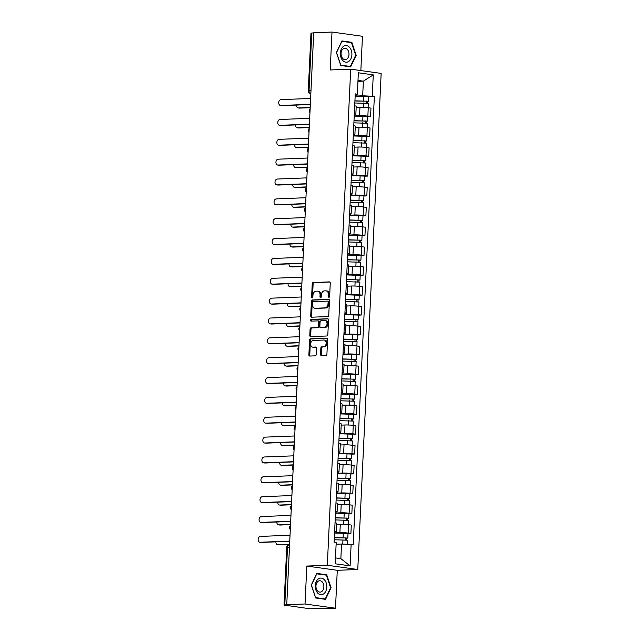 <?xml version="1.0" encoding="UTF-8"?>
<svg xmlns="http://www.w3.org/2000/svg" width="641" height="641" viewBox="0 0 641 641"><rect width="100%" height="100%" fill="white"/><g stroke="black" fill="none" stroke-linecap="round" stroke-linejoin="round"><path stroke-width="0.96" d="M328.969 297.28A0.881 0.625 -82.1 0 0 329.642 296.382L330.267 283.114A1.258 0.897 -82.1 0 0 329.426 281.896L313.193 282.537A1.258 0.897 -82.1 0 0 312.231 283.827L311.606 297.095A0.881 0.625 -82.1 0 0 312.864 297.047L312.944 295.325A4.014 2.868 -82.1 0 1 316.021 291.214L317.375 291.166A4.014 2.868 -82.1 0 1 317.736 291.182A4.014 2.868 -82.1 0 1 320.067 295.044L319.987 296.767A0.881 0.625 -82.1 0 0 321.253 296.719L321.333 294.996A4.014 2.868 -82.1 0 1 324.41 290.886L325.756 290.83A4.014 2.868 -82.1 0 1 326.125 290.854A4.014 2.868 -82.1 0 1 328.456 294.716L328.376 296.43A0.881 0.625 -82.1 0 0 328.969 297.28M320.556 354.377A1.258 0.897 -82.1 0 0 321.397 355.595L325.957 355.41A1.258 0.897 -82.1 0 0 326.918 354.128L327.607 339.385A1.258 0.897 -82.1 0 0 326.766 338.176L310.532 338.817A1.258 0.897 -82.1 0 0 309.571 340.099L308.882 354.842A1.258 0.897 -82.1 0 0 309.723 356.051L315.22 355.835A1.258 0.897 -82.1 0 0 316.181 354.553L316.486 348.247A1.258 0.897 -82.1 0 0 315.636 347.029L312.912 347.142A3.357 2.396 -82.1 0 1 312.608 347.126A3.357 2.396 -82.1 0 1 310.669 343.68A3.357 2.396 -82.1 0 1 313.225 340.451L323.913 340.034A3.357 2.396 -82.1 0 1 324.218 340.05A3.357 2.396 -82.1 0 1 326.149 343.496A3.357 2.396 -82.1 0 1 323.601 346.717L321.814 346.789A1.258 0.897 -82.1 0 0 320.853 348.071L320.556 354.377L321.445 354.505A1.258 0.897 -82.1 0 0 321.854 355.579M327.311 565.258L306.823 566.067L305.028 603.99L286.751 604.711L313.721 32.771L332.006 32.05L330.211 69.973L350.699 69.164L327.311 565.258L357.766 569.496L381.163 73.403L350.699 69.164M327.783 316.566A1.258 0.897 -82.1 0 0 328.745 315.276L329.442 300.541A1.258 0.897 -82.1 0 0 328.601 299.323L312.367 299.964A1.258 0.897 -82.1 0 0 311.406 301.246L310.709 315.989A1.258 0.897 -82.1 0 0 311.558 317.207L327.783 316.566M328.529 319.963L327.831 334.706A1.258 0.897 -82.1 0 1 326.87 335.988L310.637 336.629A1.258 0.897 -82.1 0 1 309.795 335.419L310.092 329.105A1.258 0.897 -82.1 0 1 311.053 327.823L317.64 327.559A1.258 0.897 -82.1 0 0 318.601 326.277L318.793 322.094A1.258 0.897 -82.1 0 0 317.952 320.877L311.101 321.149A0.881 0.625 -82.1 0 1 311.181 319.402L327.687 318.745A1.258 0.897 -82.1 0 1 328.529 319.963M305.028 603.99L335.491 608.229L309.859 608.766L284.011 605.072L286.727 547.422L287.505 547.294L284.788 604.952L284.011 605.072M360.843 70.574L362.461 36.289L332.006 32.05M335.491 608.229L337.278 570.306L357.766 569.496M286.751 604.711L284.788 604.952M310.997 90.581L308.265 90.79L310.981 33.132L311.758 33.012L309.042 90.661A2.556 1.779 87.7 0 0 310.701 93.45L310.701 93.45A2.556 1.827 -82.1 0 1 310.468 93.442L310.853 93.498M313.713 32.931L311.758 33.012M354.297 114.242A5.881 0.521 2.7 0 1 355.835 114.667L356.228 106.27A5.881 0.521 -177.3 0 0 354.689 105.845M354.217 115.941L359.545 115.725A5.881 0.521 2.7 0 1 367.854 116.133L368.255 107.728A5.881 0.521 -177.3 0 0 359.946 107.327L356.172 107.48M368.255 107.728L370.963 108.105L370.562 116.51L367.678 116.622M355.835 114.667A5.881 0.521 2.7 0 1 354.265 114.955M367.854 116.133L370.562 116.51M353.359 134.097A5.881 0.521 2.7 0 1 354.898 134.522L355.29 126.125A5.881 0.521 -177.3 0 0 353.76 125.7M366.74 136.477L369.633 136.357L370.025 127.96L367.317 127.583A5.881 0.521 -177.3 0 0 359.008 127.182L355.234 127.335M354.898 134.522A5.881 0.521 2.7 0 1 353.327 134.802M353.279 135.796L358.607 135.58A5.881 0.521 2.7 0 1 366.924 135.98L369.633 136.357M352.422 153.952A5.881 0.521 2.7 0 1 353.96 154.377L354.353 145.98A5.881 0.521 -177.3 0 0 352.822 145.547M365.803 156.324L368.695 156.212L369.088 147.815L366.38 147.438A5.881 0.521 -177.3 0 0 358.071 147.037L354.297 147.182M353.96 154.377A5.881 0.521 2.7 0 1 352.39 154.657M352.342 155.643L357.67 155.434A5.881 0.521 2.7 0 1 365.987 155.835L368.695 156.212M351.484 173.807A5.881 0.521 2.7 0 1 353.023 174.232L353.423 165.835A5.881 0.521 -177.3 0 0 351.885 165.402M364.865 176.179L367.758 176.067L368.15 167.67L365.442 167.293A5.881 0.521 -177.3 0 0 357.133 166.892L353.367 167.037M353.023 174.232A5.881 0.521 2.7 0 1 351.452 174.512M351.412 175.498L356.741 175.289A5.881 0.521 2.7 0 1 365.05 175.69L367.758 176.067M350.555 193.654A5.881 0.521 2.7 0 1 352.085 194.087L352.486 185.69A5.881 0.521 -177.3 0 0 350.947 185.257M363.936 196.034L366.82 195.922L367.213 187.525L364.505 187.148A5.881 0.521 -177.3 0 0 356.196 186.739L352.43 186.892M352.085 194.087A5.881 0.521 2.7 0 1 350.515 194.367M350.475 195.353L355.803 195.144A5.881 0.521 2.7 0 1 364.112 195.545L366.82 195.922M349.617 213.509A5.881 0.521 2.7 0 1 351.148 213.942L351.548 205.537A5.881 0.521 -177.3 0 0 350.01 205.112M362.998 215.889L365.883 215.777L366.283 207.372L363.575 206.995A5.881 0.521 -177.3 0 0 355.258 206.594L351.492 206.747M351.148 213.942A5.881 0.521 2.7 0 1 349.585 214.222M349.537 215.208L354.866 214.999A5.881 0.521 2.7 0 1 363.175 215.4L365.883 215.777M348.68 233.364A5.881 0.521 2.7 0 1 350.218 233.797L350.611 225.392A5.881 0.521 -177.3 0 0 349.073 224.967M362.061 235.744L364.945 235.632L365.346 227.226L362.638 226.85A5.881 0.521 -177.3 0 0 354.321 226.449L350.555 226.602M350.218 233.797A5.881 0.521 2.7 0 1 348.648 234.077M348.6 235.063L353.928 234.846A5.881 0.521 2.7 0 1 362.237 235.255L364.945 235.632M347.743 253.219A5.881 0.521 2.7 0 1 349.281 253.644L349.674 245.247A5.881 0.521 -177.3 0 0 348.143 244.822M361.123 255.599L364.008 255.479L364.409 247.081L361.7 246.705A5.881 0.521 -177.3 0 0 353.391 246.304L349.617 246.456M349.281 253.644A5.881 0.521 2.7 0 1 347.71 253.932M347.662 254.918L352.991 254.701A5.881 0.521 2.7 0 1 361.3 255.102L364.008 255.479M346.805 273.074A5.881 0.521 2.7 0 1 348.343 273.499L348.736 265.102A5.881 0.521 -177.3 0 0 347.206 264.677M360.186 275.454L363.078 275.334L363.471 266.936L360.763 266.56A5.881 0.521 -177.3 0 0 352.454 266.159L348.68 266.303M348.343 273.499A5.881 0.521 2.7 0 1 346.773 273.779M346.725 274.765L352.053 274.556A5.881 0.521 2.7 0 1 360.37 274.957L363.078 275.334M345.868 292.929A5.881 0.521 2.7 0 1 347.406 293.354L347.799 284.957A5.881 0.521 -177.3 0 0 346.268 284.524M359.248 295.301L362.141 295.189L362.534 286.791L359.825 286.415A5.881 0.521 -177.3 0 0 351.516 286.014L347.743 286.158M347.406 293.354A5.881 0.521 2.7 0 1 345.836 293.634M345.787 294.62L351.116 294.411A5.881 0.521 2.7 0 1 359.433 294.812L362.141 295.189M344.938 312.784A5.881 0.521 2.7 0 1 346.469 313.209L346.869 304.812A5.881 0.521 -177.3 0 0 345.331 304.379M358.319 315.156L361.204 315.043L361.596 306.646L358.888 306.27A5.881 0.521 -177.3 0 0 350.579 305.869L346.813 306.013M346.469 313.209A5.881 0.521 2.7 0 1 344.898 313.489M344.858 314.475L350.186 314.266A5.881 0.521 2.7 0 1 358.495 314.667L361.204 315.043M344.001 332.631A5.881 0.521 2.7 0 1 345.531 333.064L345.932 324.658A5.881 0.521 -177.3 0 0 344.393 324.234M357.382 335.011L360.266 334.898L360.659 326.501L357.95 326.125A5.881 0.521 -177.3 0 0 349.641 325.716L345.876 325.868M345.531 333.064A5.881 0.521 2.7 0 1 343.969 333.344M343.921 334.33L349.249 334.121A5.881 0.521 2.7 0 1 357.558 334.522L360.266 334.898M343.063 352.486A5.881 0.521 2.7 0 1 344.594 352.919L344.994 344.513A5.881 0.521 -177.3 0 0 343.456 344.089M356.444 354.866L359.329 354.753L359.729 346.348L357.021 345.972A5.881 0.521 -177.3 0 0 348.704 345.571L344.938 345.723M344.594 352.919A5.881 0.521 2.7 0 1 343.031 353.199M342.983 354.185L348.311 353.976A5.881 0.521 2.7 0 1 356.62 354.377L359.329 354.753M342.126 372.341A5.881 0.521 2.7 0 1 343.664 372.766L344.057 364.368A5.881 0.521 -177.3 0 0 342.518 363.944M355.507 374.721L358.391 374.608L358.792 366.203L356.084 365.827A5.881 0.521 -177.3 0 0 347.767 365.426L344.001 365.578M343.664 372.766A5.881 0.521 2.7 0 1 342.094 373.054M342.046 374.04L347.374 373.823A5.881 0.521 2.7 0 1 355.683 374.232L358.391 374.608M341.188 392.196A5.881 0.521 2.7 0 1 342.727 392.621L343.119 384.223A5.881 0.521 -177.3 0 0 341.589 383.799M354.569 394.576L357.462 394.455L357.854 386.058L355.146 385.682A5.881 0.521 -177.3 0 0 346.837 385.281L343.063 385.433M342.727 392.621A5.881 0.521 2.7 0 1 341.156 392.901M341.108 393.895L346.436 393.678A5.881 0.521 2.7 0 1 354.745 394.079L357.462 394.455M340.251 412.051A5.881 0.521 2.7 0 1 341.789 412.475L342.182 404.078A5.881 0.521 -177.3 0 0 340.651 403.646M353.632 414.423L356.524 414.31L356.917 405.913L354.209 405.537A5.881 0.521 -177.3 0 0 345.9 405.136L342.126 405.28M341.789 412.475A5.881 0.521 2.7 0 1 340.219 412.756M340.171 413.741L345.499 413.533A5.881 0.521 2.7 0 1 353.816 413.934L356.524 414.31M339.313 431.906A5.881 0.521 2.7 0 1 340.852 432.33L341.252 423.933A5.881 0.521 -177.3 0 0 339.714 423.501M352.694 434.278L355.587 434.165L355.979 425.768L353.271 425.392A5.881 0.521 -177.3 0 0 344.962 424.991L341.188 425.135M340.852 432.33A5.881 0.521 2.7 0 1 339.281 432.611M339.233 433.596L344.562 433.388A5.881 0.521 2.7 0 1 352.879 433.789L355.587 434.165M338.384 451.753A5.881 0.521 2.7 0 1 339.914 452.185L340.315 443.788A5.881 0.521 -177.3 0 0 338.777 443.356M351.765 454.132L354.649 454.02L355.042 445.623L352.334 445.247A5.881 0.521 -177.3 0 0 344.025 444.838L340.259 444.99M339.914 452.185A5.881 0.521 2.7 0 1 338.344 452.466M338.304 453.451L343.632 453.243A5.881 0.521 2.7 0 1 351.941 453.644L354.649 454.02M337.446 471.608A5.881 0.521 2.7 0 1 338.977 472.04L339.377 463.635A5.881 0.521 -177.3 0 0 337.839 463.211M350.827 473.987L353.712 473.875L354.112 465.47L351.396 465.094A5.881 0.521 -177.3 0 0 343.087 464.693L339.321 464.845M338.977 472.04A5.881 0.521 2.7 0 1 337.414 472.321M337.366 473.306L342.695 473.098A5.881 0.521 2.7 0 1 351.004 473.499L353.712 473.875M336.509 491.463A5.881 0.521 2.7 0 1 338.047 491.895L338.44 483.49A5.881 0.521 -177.3 0 0 336.902 483.066M349.89 493.842L352.774 493.73L353.175 485.325L350.467 484.949A5.881 0.521 -177.3 0 0 342.15 484.548L338.384 484.7M338.047 491.895A5.881 0.521 2.7 0 1 336.477 492.176M336.429 493.161L341.757 492.945A5.881 0.521 2.7 0 1 350.066 493.354L352.774 493.73M335.572 511.318A5.881 0.521 2.7 0 1 337.11 511.742L337.503 503.345A5.881 0.521 -177.3 0 0 335.964 502.921M348.952 513.697L351.837 513.577L352.238 505.18L349.529 504.804A5.881 0.521 -177.3 0 0 341.22 504.403L337.446 504.555M337.11 511.742A5.881 0.521 2.7 0 1 335.539 512.023M335.491 513.016L340.82 512.8A5.881 0.521 2.7 0 1 349.129 513.201L351.837 513.577M334.634 531.173A5.881 0.521 2.7 0 1 336.172 531.597L336.565 523.2A5.881 0.521 -177.3 0 0 335.035 522.776M348.015 533.552L350.907 533.432L351.3 525.035L348.592 524.659A5.881 0.521 -177.3 0 0 340.283 524.258L336.509 524.402M336.172 531.597A5.881 0.521 2.7 0 1 334.602 531.878M334.554 532.863L339.882 532.655A5.881 0.521 2.7 0 1 348.199 533.056L350.907 533.432M335.475 557.91L340.86 558.656L341.549 544.025L351.124 544.489L350.114 565.867L335.195 563.792L336.205 542.414L334.121 542.118L355.258 93.882L357.341 94.171L357.181 95.02L355.202 95.1M355.154 96.086L362.686 95.789L363.375 81.151L357.99 80.405M357.95 81.367L363.375 81.151L373.27 74.869L372.261 96.246L362.686 95.789M357.341 94.171L358.351 72.794L373.27 74.869M351.124 544.489L353.215 544.778L374.352 96.543L372.261 96.246M350.667 66.864L356.196 55.27L351.829 42.306L341.933 40.928L336.405 52.522L340.772 65.486L350.667 66.864M306.823 566.067L337.278 570.306M325.556 599.351L331.085 587.757L326.718 574.793L316.822 573.415L311.294 585.009L315.66 597.973L325.556 599.351M341.549 544.025L336.116 544.241M368.615 96.767L374.352 96.543M340.86 558.656L350.114 565.867M355.683 55.294L356.196 55.27M349.497 42.394L351.829 42.306M330.572 587.781L331.085 587.757M324.386 574.881L326.718 574.793M329.37 297.079A0.881 0.625 -82.1 0 1 329.266 296.559L329.346 294.836A4.014 2.868 -82.1 0 0 327.014 290.974L326.125 290.854M317.736 291.182L318.625 291.302A4.014 2.868 -82.1 0 1 320.957 295.172L320.877 296.887A0.881 0.625 -82.1 0 0 320.981 297.408M329.859 282.04L314.074 282.665A1.258 0.897 -82.1 0 0 313.12 283.947L312.488 297.216A0.881 0.625 -82.1 0 0 312.592 297.745M329.033 299.467L313.257 300.092A1.258 0.897 -82.1 0 0 312.295 301.374L311.598 316.117A1.258 0.897 -82.1 0 0 312.007 317.183M328.112 301.959A0.881 0.625 -82.1 0 0 327.527 301.11L313.281 301.671A0.881 0.625 -82.1 0 0 312.608 302.576L312.52 304.387A4.014 2.868 -82.1 0 0 314.851 308.249A4.014 2.868 -82.1 0 0 315.22 308.265L324.955 307.88A4.014 2.868 -82.1 0 0 328.032 303.77L328.112 301.959L329.001 302.087A0.881 0.625 -82.1 0 0 328.416 301.238L327.687 301.134M314.851 308.249L315.741 308.377A4.014 2.868 -82.1 0 0 316.101 308.393L315.22 308.265M329.001 302.087L328.921 303.898A4.014 2.868 -82.1 0 1 325.844 308.009L316.101 308.393M318.176 320.909L318.841 321.005A1.258 0.897 -82.1 0 1 319.683 322.215L319.482 326.397A1.258 0.897 -82.1 0 1 318.529 327.687L311.943 327.944A1.258 0.897 -82.1 0 0 310.981 329.234L310.685 335.539A1.258 0.897 -82.1 0 0 311.093 336.613M328.12 318.889L312.071 319.522A0.881 0.625 -82.1 0 0 311.63 321.125M324.466 327.295A3.357 2.396 -82.1 0 0 327.022 324.066A3.357 2.396 -82.1 0 0 325.091 320.628A3.357 2.396 -82.1 0 0 324.787 320.612L321.021 320.756A1.258 0.897 -82.1 0 0 320.059 322.046L319.859 326.229A1.258 0.897 -82.1 0 0 320.7 327.439L325.356 327.415A3.357 2.396 -82.1 0 0 327.912 324.194A3.357 2.396 -82.1 0 0 325.981 320.748L325.091 320.628M321.365 327.535A1.258 0.897 -82.1 0 0 321.59 327.567L320.7 327.439M325.356 327.415L321.59 327.567M324.218 340.05L325.107 340.171A3.357 2.396 -82.1 0 1 327.038 343.616A3.357 2.396 -82.1 0 1 324.482 346.837L322.703 346.909A1.258 0.897 -82.1 0 0 321.742 348.191L321.445 354.505M312.608 347.126L313.497 347.246A3.357 2.396 -82.1 0 0 313.802 347.262L312.912 347.142M316.069 347.174L313.802 347.262M327.198 338.32L311.422 338.937A1.258 0.897 -82.1 0 0 310.46 340.227L309.771 354.962A1.258 0.897 -82.1 0 0 310.18 356.035M354.826 102.985L368.303 103.441L368.094 107.712M354.922 100.99L366.74 101.198L366.275 101.27L366.187 103.073M296.495 105.068A2.941 2.099 -82.1 0 0 298.193 107.936A2.941 2.099 -82.1 0 0 298.466 107.952L310.196 107.488M354.93 100.821L368.399 101.278L367.429 101.43L367.341 103.193M355.146 96.238L368.615 96.695L368.399 101.278M310.188 107.696L299.619 108.113A2.941 2.099 97.9 0 1 299.355 108.097A2.941 2.099 97.9 0 1 299.091 108.041M366.283 101.078L367.429 101.43M310.34 104.515L281.856 105.645A2.941 2.099 97.9 0 1 281.591 105.629A2.941 2.099 97.9 0 1 281.327 105.573M310.621 98.458L280.982 99.627A2.941 2.099 -82.1 0 0 278.739 102.448A2.941 2.099 -82.1 0 0 280.438 105.469A2.941 2.099 -82.1 0 0 280.702 105.485L310.348 104.315M353.888 122.84L367.365 123.296L367.165 127.559M353.984 120.845L365.803 121.053L365.338 121.125L365.25 122.928M295.557 124.915A2.941 2.099 -82.1 0 0 297.264 127.791A2.941 2.099 -82.1 0 0 297.528 127.807L309.258 127.343M353.992 120.676L367.461 121.133L366.492 121.285L366.412 123.04M354.209 116.093L367.678 116.55L367.461 121.133M309.25 127.551L298.682 127.968A2.941 2.099 97.9 0 1 298.418 127.952A2.941 2.099 97.9 0 1 298.153 127.896M365.346 120.933L366.492 121.285M352.959 142.695L366.428 143.143L366.227 147.414M353.047 140.7L364.865 140.908L364.4 140.98L364.312 142.775M294.62 144.77A2.941 2.099 -82.1 0 0 296.326 147.646A2.941 2.099 -82.1 0 0 296.591 147.662L308.321 147.198M353.055 140.531L366.532 140.98L365.554 141.14L365.474 142.895M353.271 135.948L366.748 136.405L366.532 140.98M308.313 147.406L297.745 147.823A2.941 2.099 97.9 0 1 297.48 147.807A2.941 2.099 97.9 0 1 297.216 147.751M364.409 140.788L365.554 141.14M343.568 46.336A8.317 5.777 87.7 0 0 340.924 57.345A8.317 5.777 87.7 0 0 348.664 61.472A8.317 5.777 87.7 0 0 351.316 50.463A8.317 5.777 87.7 0 0 343.568 46.336M343.288 48.764A5.689 3.958 87.7 0 0 341.196 55.23A5.689 3.958 87.7 0 0 345.259 59.637A5.689 3.958 87.7 0 0 346.773 59.124A5.689 3.958 87.7 0 0 348.864 52.666A5.689 3.958 87.7 0 0 344.81 48.259A5.689 3.958 87.7 0 0 343.288 48.764M355.707 55.238L350.355 66.472L340.764 65.134L336.533 52.57L341.885 41.336L351.476 42.667L355.707 55.238M348.384 66.544L350.355 66.472M318.457 578.823A8.317 5.777 87.7 0 0 315.813 589.832A8.317 5.777 87.7 0 0 323.553 593.959A8.317 5.777 87.7 0 0 326.205 582.949A8.317 5.777 87.7 0 0 318.457 578.823M318.176 581.251A5.689 3.958 87.7 0 0 316.085 587.717A5.689 3.958 87.7 0 0 320.147 592.124A5.689 3.958 87.7 0 0 321.662 591.611A5.689 3.958 87.7 0 0 323.753 585.153A5.689 3.958 87.7 0 0 319.699 580.746A5.689 3.958 87.7 0 0 318.176 581.251M330.596 587.725L325.243 598.958L315.652 597.62L311.422 585.057L316.774 573.823L326.365 575.161L330.596 587.725M323.272 599.031L325.243 598.958M309.403 124.37L280.918 125.5A2.941 2.099 97.9 0 1 280.654 125.484A2.941 2.099 97.9 0 1 280.397 125.42M309.683 118.313L280.045 119.482A2.941 2.099 -82.1 0 0 277.809 122.303A2.941 2.099 -82.1 0 0 279.5 125.324A2.941 2.099 -82.1 0 0 279.764 125.332L309.411 124.162M308.465 144.225L279.989 145.347A2.941 2.099 97.9 0 1 279.716 145.339A2.941 2.099 97.9 0 1 279.46 145.275M308.754 138.168L279.107 139.337A2.941 2.099 -82.1 0 0 276.872 142.158A2.941 2.099 -82.1 0 0 278.563 145.178A2.941 2.099 -82.1 0 0 278.835 145.186L308.473 144.017M352.021 162.55L365.49 162.998L365.29 167.269M352.109 160.554L363.928 160.755L363.463 160.835L363.383 162.63M293.682 164.625A2.941 2.099 -82.1 0 0 295.389 167.501A2.941 2.099 -82.1 0 0 295.653 167.517L307.384 167.053M352.117 160.386L365.594 160.835L364.617 160.995L364.537 162.75M352.334 155.803L365.811 156.252L365.594 160.835M307.376 167.261L296.807 167.678A2.941 2.099 97.9 0 1 296.543 167.662A2.941 2.099 97.9 0 1 296.278 167.597M363.471 160.643L364.617 160.995M351.084 182.405L364.553 182.853L364.352 187.124M351.18 180.409L362.998 180.61L362.526 180.69L362.445 182.485M292.745 184.48A2.941 2.099 -82.1 0 0 294.451 187.356A2.941 2.099 -82.1 0 0 294.716 187.364L306.454 186.908M351.188 180.241L364.657 180.69L363.679 180.85L363.599 182.605M351.404 175.658L364.873 176.107L364.657 180.69M306.438 187.108L295.878 187.525A2.941 2.099 97.9 0 1 295.605 187.517A2.941 2.099 97.9 0 1 295.349 187.452M362.534 180.49L363.679 180.85M350.146 202.252L363.615 202.708L363.415 206.979M350.242 200.264L362.061 200.465L361.588 200.545L361.508 202.34M291.807 204.335A2.941 2.099 -82.1 0 0 293.514 207.211A2.941 2.099 -82.1 0 0 293.786 207.219L305.517 206.755M350.25 200.088L363.719 200.545L362.742 200.705L362.662 202.46M350.467 195.513L363.936 195.962L363.719 200.545M305.509 206.963L294.94 207.38A2.941 2.099 97.9 0 1 294.668 207.372A2.941 2.099 97.9 0 1 294.411 207.307M361.604 200.345L362.742 200.705M307.528 164.08L279.051 165.202A2.941 2.099 97.9 0 1 278.779 165.194A2.941 2.099 97.9 0 1 278.523 165.13M307.816 158.015L278.17 159.192A2.941 2.099 -82.1 0 0 275.934 162.013A2.941 2.099 -82.1 0 0 277.625 165.033A2.941 2.099 -82.1 0 0 277.898 165.041L307.536 163.872M306.59 183.935L278.114 185.057A2.941 2.099 97.9 0 1 277.849 185.041A2.941 2.099 97.9 0 1 277.585 184.985M306.879 177.869L277.233 179.039A2.941 2.099 -82.1 0 0 274.997 181.868A2.941 2.099 -82.1 0 0 276.688 184.88A2.941 2.099 -82.1 0 0 276.96 184.896L306.598 183.727M305.653 203.79L277.176 204.912A2.941 2.099 97.9 0 1 276.912 204.896A2.941 2.099 97.9 0 1 276.648 204.84M305.941 197.724L276.295 198.894A2.941 2.099 -82.1 0 0 274.06 201.723A2.941 2.099 -82.1 0 0 275.758 204.735A2.941 2.099 -82.1 0 0 276.023 204.751L305.669 203.582M349.209 222.106L362.678 222.563L362.477 226.834M349.305 220.111L361.123 220.32L360.659 220.4L360.571 222.195M290.878 224.19A2.941 2.099 -82.1 0 0 292.576 227.058A2.941 2.099 -82.1 0 0 292.849 227.074L304.579 226.61M349.313 219.943L362.782 220.4L361.812 220.56L361.724 222.315M349.529 215.36L362.998 215.817L362.782 220.4M304.571 226.818L294.003 227.235A2.941 2.099 97.9 0 1 293.73 227.226A2.941 2.099 97.9 0 1 293.474 227.162M360.667 220.2L361.812 220.56M304.715 223.637L276.239 224.767A2.941 2.099 97.9 0 1 275.975 224.751A2.941 2.099 97.9 0 1 275.71 224.695M305.004 217.579L275.366 218.749A2.941 2.099 -82.1 0 0 273.122 221.578A2.941 2.099 -82.1 0 0 274.821 224.59A2.941 2.099 -82.1 0 0 275.085 224.606L304.731 223.437M348.271 241.961L361.748 242.418L361.548 246.681M348.367 239.966L360.186 240.175L359.721 240.247L359.633 242.05M289.94 244.037A2.941 2.099 -82.1 0 0 291.647 246.913A2.941 2.099 -82.1 0 0 291.911 246.929L303.642 246.465M348.375 239.798L361.845 240.255L360.875 240.407L360.787 242.17M348.592 235.215L362.061 235.672L361.845 240.255M303.634 246.673L293.065 247.089A2.941 2.099 97.9 0 1 292.801 247.073A2.941 2.099 97.9 0 1 292.536 247.017M359.729 240.055L360.875 240.407M303.786 243.492L275.301 244.622A2.941 2.099 97.9 0 1 275.037 244.606A2.941 2.099 97.9 0 1 274.773 244.541M304.066 237.434L274.428 238.604A2.941 2.099 -82.1 0 0 272.185 241.425A2.941 2.099 -82.1 0 0 273.883 244.445A2.941 2.099 -82.1 0 0 274.148 244.461L303.794 243.284M347.334 261.816L360.811 262.273L360.611 266.536M347.43 259.821L359.248 260.03L358.784 260.102L358.696 261.905M289.003 263.892A2.941 2.099 -82.1 0 0 290.71 266.768A2.941 2.099 -82.1 0 0 290.974 266.784L302.704 266.319M347.438 259.653L360.915 260.102L359.938 260.262L359.857 262.017M347.654 255.07L361.123 255.527L360.915 260.102M302.696 266.528L292.128 266.944A2.941 2.099 97.9 0 1 291.863 266.928A2.941 2.099 97.9 0 1 291.599 266.872M358.792 259.909L359.938 260.262M302.848 263.347L274.364 264.469A2.941 2.099 97.9 0 1 274.1 264.461A2.941 2.099 97.9 0 1 273.843 264.396M303.129 257.289L273.491 258.459A2.941 2.099 -82.1 0 0 271.255 261.28A2.941 2.099 -82.1 0 0 272.946 264.3A2.941 2.099 -82.1 0 0 273.21 264.308L302.856 263.139M346.404 281.671L359.873 282.12L359.673 286.391M346.493 279.676L358.311 279.885L357.846 279.957L357.758 281.752M288.065 283.747A2.941 2.099 -82.1 0 0 289.772 286.623A2.941 2.099 -82.1 0 0 290.036 286.639L301.767 286.174M346.501 279.508L359.978 279.957L359 280.117L358.92 281.872M346.717 274.925L360.194 275.382L359.978 279.957M301.759 286.383L291.19 286.799A2.941 2.099 97.9 0 1 290.926 286.783A2.941 2.099 97.9 0 1 290.661 286.727M357.854 279.764L359 280.117M301.911 283.202L273.435 284.324A2.941 2.099 97.9 0 1 273.162 284.316A2.941 2.099 97.9 0 1 272.906 284.251M302.199 277.144L272.553 278.314A2.941 2.099 -82.1 0 0 270.318 281.135A2.941 2.099 -82.1 0 0 272.008 284.155A2.941 2.099 -82.1 0 0 272.281 284.163L301.919 282.993M345.467 301.526L358.936 301.975L358.736 306.246M345.563 299.531L357.382 299.732L356.909 299.812L356.829 301.607M287.128 303.602A2.941 2.099 -82.1 0 0 288.835 306.478A2.941 2.099 -82.1 0 0 289.099 306.486L300.837 306.029M345.571 299.363L359.04 299.812L358.063 299.972L357.982 301.727M345.779 294.78L359.256 295.229L359.04 299.812M300.821 306.23L290.253 306.654A2.941 2.099 97.9 0 1 289.988 306.638A2.941 2.099 97.9 0 1 289.724 306.574M356.917 299.611L358.063 299.972M300.974 303.057L272.497 304.179A2.941 2.099 97.9 0 1 272.225 304.171A2.941 2.099 97.9 0 1 271.968 304.106M301.262 296.991L271.616 298.161A2.941 2.099 -82.1 0 0 269.38 300.99A2.941 2.099 -82.1 0 0 271.071 304.002A2.941 2.099 -82.1 0 0 271.343 304.018L300.982 302.848M344.529 321.381L357.999 321.83L357.798 326.101M344.626 319.386L356.444 319.587L355.971 319.667L355.891 321.462M286.19 323.457A2.941 2.099 -82.1 0 0 287.897 326.333A2.941 2.099 -82.1 0 0 288.162 326.341L299.9 325.884M344.634 319.21L358.103 319.667L357.125 319.827L357.045 321.582M344.85 314.635L358.319 315.084L358.103 319.667M299.884 326.085L289.323 326.501A2.941 2.099 97.9 0 1 289.051 326.493A2.941 2.099 97.9 0 1 288.795 326.429M355.979 319.466L357.125 319.827M300.036 322.912L271.56 324.034A2.941 2.099 97.9 0 1 271.295 324.017A2.941 2.099 97.9 0 1 271.031 323.961M300.325 316.846L270.678 318.016A2.941 2.099 -82.1 0 0 268.443 320.845A2.941 2.099 -82.1 0 0 270.133 323.857A2.941 2.099 -82.1 0 0 270.406 323.873L300.044 322.703M343.592 341.228L357.061 341.685L356.861 345.956M343.688 339.233L355.507 339.442L355.034 339.522L354.954 341.316M285.253 343.312A2.941 2.099 -82.1 0 0 286.96 346.188A2.941 2.099 -82.1 0 0 287.232 346.196L298.962 345.731M343.696 339.065L357.165 339.522L356.196 339.682L356.108 341.437M343.913 334.49L357.382 334.939L357.165 339.522M298.954 345.94L288.386 346.356A2.941 2.099 97.9 0 1 288.113 346.348A2.941 2.099 97.9 0 1 287.857 346.284M355.05 339.321L356.196 339.682M299.099 342.759L270.622 343.888A2.941 2.099 97.9 0 1 270.358 343.872A2.941 2.099 97.9 0 1 270.093 343.816M299.387 336.701L269.741 337.871A2.941 2.099 -82.1 0 0 267.505 340.7A2.941 2.099 -82.1 0 0 269.204 343.712A2.941 2.099 -82.1 0 0 269.468 343.728L299.115 342.558M342.655 361.083L356.132 361.54L355.923 365.811M342.751 359.088L354.569 359.297L354.104 359.369L354.016 361.171M284.324 363.167A2.941 2.099 -82.1 0 0 286.022 366.035A2.941 2.099 -82.1 0 0 286.295 366.051L298.025 365.586M342.759 358.92L356.228 359.377L355.258 359.529L355.17 361.292M342.975 354.337L356.444 354.793L356.228 359.377M298.017 365.795L287.448 366.211A2.941 2.099 97.9 0 1 287.176 366.195A2.941 2.099 97.9 0 1 286.92 366.139M354.112 359.176L355.258 359.529M298.161 362.614L269.685 363.743A2.941 2.099 97.9 0 1 269.42 363.727A2.941 2.099 97.9 0 1 269.156 363.671M298.45 356.556L268.811 357.726A2.941 2.099 -82.1 0 0 266.568 360.546A2.941 2.099 -82.1 0 0 268.267 363.567A2.941 2.099 -82.1 0 0 268.531 363.583L298.177 362.413M341.717 380.938L355.194 381.395L354.994 385.658M341.813 378.943L353.632 379.151L353.167 379.224L353.079 381.026M283.386 383.014A2.941 2.099 -82.1 0 0 285.093 385.89A2.941 2.099 -82.1 0 0 285.357 385.906L297.087 385.441M341.821 378.775L355.29 379.232L354.321 379.384L354.233 381.139M342.038 374.192L355.507 374.648L355.29 379.232M297.079 385.65L286.511 386.066A2.941 2.099 97.9 0 1 286.247 386.05A2.941 2.099 97.9 0 1 285.982 385.994M353.175 379.031L354.321 379.384M297.232 382.469L268.747 383.598A2.941 2.099 97.9 0 1 268.483 383.582A2.941 2.099 97.9 0 1 268.218 383.518M297.512 376.411L267.874 377.581A2.941 2.099 -82.1 0 0 265.63 380.401A2.941 2.099 -82.1 0 0 267.329 383.422A2.941 2.099 -82.1 0 0 267.593 383.43L297.24 382.26M340.788 400.793L354.257 401.242L354.056 405.513M340.876 398.798L352.694 399.006L352.23 399.079L352.141 400.873M282.449 402.869A2.941 2.099 -82.1 0 0 284.155 405.745A2.941 2.099 -82.1 0 0 284.42 405.761L296.15 405.296M340.884 398.63L354.361 399.079L353.383 399.239L353.303 400.994M341.1 394.047L354.577 394.503L354.361 399.079M296.142 405.505L285.574 405.921A2.941 2.099 97.9 0 1 285.309 405.905A2.941 2.099 97.9 0 1 285.045 405.849M352.238 398.886L353.383 399.239M296.294 402.324L267.818 403.445A2.941 2.099 97.9 0 1 267.545 403.437A2.941 2.099 97.9 0 1 267.289 403.373M296.575 396.266L266.936 397.436A2.941 2.099 -82.1 0 0 264.701 400.256A2.941 2.099 -82.1 0 0 266.392 403.277A2.941 2.099 -82.1 0 0 266.656 403.285L296.302 402.115M339.85 420.648L353.319 421.097L353.119 425.368M339.938 418.653L351.757 418.853L351.292 418.934L351.204 420.728M281.511 422.723A2.941 2.099 -82.1 0 0 283.218 425.6A2.941 2.099 -82.1 0 0 283.482 425.616L295.213 425.151M339.946 418.485L353.423 418.934L352.446 419.094L352.366 420.849M340.163 413.902L353.64 414.35L353.423 418.934M295.205 425.36L284.636 425.776A2.941 2.099 97.9 0 1 284.372 425.76A2.941 2.099 97.9 0 1 284.107 425.696M351.3 418.741L352.446 419.094M295.357 422.179L266.88 423.3A2.941 2.099 97.9 0 1 266.608 423.292A2.941 2.099 97.9 0 1 266.352 423.228M295.645 416.113L265.999 417.291A2.941 2.099 -82.1 0 0 263.763 420.111A2.941 2.099 -82.1 0 0 265.454 423.132A2.941 2.099 -82.1 0 0 265.727 423.14L295.365 421.97M338.913 440.503L352.382 440.952L352.181 445.223M339.009 438.508L350.827 438.708L350.355 438.789L350.274 440.583M280.574 442.578A2.941 2.099 -82.1 0 0 282.28 445.455A2.941 2.099 -82.1 0 0 282.545 445.463L294.283 445.006M339.017 438.34L352.486 438.789L351.508 438.949L351.428 440.704M339.233 433.757L352.702 434.205L352.486 438.789M294.267 445.207L283.699 445.623A2.941 2.099 97.9 0 1 283.434 445.615A2.941 2.099 97.9 0 1 283.178 445.551M350.363 438.588L351.508 438.949M294.419 442.034L265.943 443.155A2.941 2.099 97.9 0 1 265.67 443.139A2.941 2.099 97.9 0 1 265.414 443.083M294.708 435.968L265.062 437.138A2.941 2.099 -82.1 0 0 262.826 439.966A2.941 2.099 -82.1 0 0 264.517 442.979A2.941 2.099 -82.1 0 0 264.789 442.995L294.427 441.825M337.975 460.35L351.444 460.807L351.244 465.078M338.071 458.363L349.89 458.563L349.417 458.644L349.337 460.438M279.636 462.433A2.941 2.099 -82.1 0 0 281.343 465.31A2.941 2.099 -82.1 0 0 281.615 465.318L293.346 464.853M338.079 458.187L351.548 458.644L350.571 458.804L350.491 460.558M338.296 453.612L351.765 454.06L351.548 458.644M293.33 465.062L282.769 465.478A2.941 2.099 97.9 0 1 282.497 465.47A2.941 2.099 97.9 0 1 282.24 465.406M349.425 458.443L350.571 458.804M293.482 461.889L265.005 463.01A2.941 2.099 97.9 0 1 264.741 462.994A2.941 2.099 97.9 0 1 264.477 462.938M293.77 455.823L264.124 456.993A2.941 2.099 -82.1 0 0 261.889 459.821A2.941 2.099 -82.1 0 0 263.587 462.834A2.941 2.099 -82.1 0 0 263.852 462.85L293.49 461.68M337.038 480.205L350.507 480.662L350.306 484.933M337.134 478.21L348.952 478.418L348.48 478.49L348.4 480.293M278.699 482.288A2.941 2.099 -82.1 0 0 280.405 485.157A2.941 2.099 -82.1 0 0 280.678 485.173L292.408 484.708M337.142 478.042L350.611 478.498L349.641 478.659L349.553 480.413M337.358 473.459L350.827 473.915L350.611 478.498M292.4 484.917L281.832 485.333A2.941 2.099 97.9 0 1 281.559 485.325A2.941 2.099 97.9 0 1 281.303 485.261M348.496 478.298L349.641 478.659M292.544 481.736L264.068 482.865A2.941 2.099 97.9 0 1 263.804 482.849A2.941 2.099 97.9 0 1 263.539 482.793M292.833 475.678L263.195 476.848A2.941 2.099 -82.1 0 0 260.951 479.676A2.941 2.099 -82.1 0 0 262.65 482.689A2.941 2.099 -82.1 0 0 262.914 482.705L292.56 481.535M336.1 500.06L349.577 500.517L349.369 504.779M336.196 498.065L348.015 498.273L347.55 498.345L347.462 500.148M277.769 502.135A2.941 2.099 -82.1 0 0 279.468 505.012A2.941 2.099 -82.1 0 0 279.74 505.028L291.471 504.563M336.205 497.897L349.674 498.353L348.704 498.506L348.616 500.268M336.421 493.314L349.89 493.77L349.674 498.353M291.463 504.771L280.894 505.188A2.941 2.099 97.9 0 1 280.63 505.172A2.941 2.099 97.9 0 1 280.365 505.116M347.558 498.153L348.704 498.506M291.615 501.591L263.13 502.72A2.941 2.099 97.9 0 1 262.866 502.704A2.941 2.099 97.9 0 1 262.602 502.64M291.895 495.533L262.257 496.703A2.941 2.099 -82.1 0 0 260.014 499.523A2.941 2.099 -82.1 0 0 261.712 502.544A2.941 2.099 -82.1 0 0 261.977 502.56L291.623 501.382M335.163 519.915L348.64 520.372L348.44 524.634M335.259 517.92L347.077 518.128L346.613 518.2L346.525 520.003M276.832 521.99A2.941 2.099 -82.1 0 0 278.539 524.867A2.941 2.099 -82.1 0 0 278.803 524.883L290.533 524.418M335.267 517.752L348.736 518.2L347.767 518.361L347.686 520.115M335.483 513.169L348.952 513.625L348.736 518.2M290.525 524.626L279.957 525.043A2.941 2.099 97.9 0 1 279.692 525.027A2.941 2.099 97.9 0 1 279.428 524.971M346.621 518.008L347.767 518.361M290.677 521.445L262.193 522.567A2.941 2.099 97.9 0 1 261.929 522.559A2.941 2.099 97.9 0 1 261.672 522.495M290.958 515.388L261.32 516.558A2.941 2.099 -82.1 0 0 259.076 519.378A2.941 2.099 -82.1 0 0 260.775 522.399A2.941 2.099 -82.1 0 0 261.039 522.407L290.685 521.237M334.233 539.77L347.702 540.219L347.51 544.313M334.322 537.775L346.14 537.983L345.675 538.055L345.587 539.85M275.894 541.845A2.941 2.099 -82.1 0 0 277.601 544.722A2.941 2.099 -82.1 0 0 277.865 544.738L289.596 544.273M334.33 537.607L347.807 538.055L346.829 538.216L346.749 539.97M334.546 533.024L348.023 533.48L347.807 538.055M289.588 544.481L279.019 544.898A2.941 2.099 97.9 0 1 278.755 544.882A2.941 2.099 97.9 0 1 278.49 544.826M345.683 537.863L346.829 538.216M289.74 541.3L261.264 542.422A2.941 2.099 97.9 0 1 260.991 542.414A2.941 2.099 97.9 0 1 260.735 542.35M290.02 535.235L260.382 536.413A2.941 2.099 -82.1 0 0 258.147 539.233A2.941 2.099 -82.1 0 0 259.837 542.254A2.941 2.099 -82.1 0 0 260.102 542.262L289.748 541.092M349.129 513.201L349.529 504.804M350.066 493.354L350.467 484.949M351.004 473.499L351.396 465.094M351.941 453.644L352.334 445.247M352.879 433.789L353.271 425.392M353.816 413.934L354.209 405.537M354.745 394.079L355.146 385.682M355.683 374.232L356.084 365.827M356.62 354.377L357.021 345.972M357.558 334.522L357.95 326.125M358.495 314.667L358.888 306.27M359.433 294.812L359.825 286.415M360.37 274.957L360.763 266.56M361.3 255.102L361.7 246.705M362.237 235.255L362.638 226.85M363.175 215.4L363.575 206.995M364.112 195.545L364.505 187.148M365.05 175.69L365.442 167.293M365.987 155.835L366.38 147.438M366.924 135.98L367.317 127.583M348.199 533.056L348.592 524.659M339.882 532.655L340.283 524.258M340.82 512.8L341.22 504.403M341.757 492.945L342.15 484.548M342.695 473.098L343.087 464.693M343.632 453.243L344.025 444.838M344.562 433.388L344.962 424.991M345.499 413.533L345.9 405.136M346.436 393.678L346.837 385.281M347.374 373.823L347.767 365.426M348.311 353.976L348.704 345.571M349.249 334.121L349.641 325.716M350.186 314.266L350.579 305.869M351.116 294.411L351.516 286.014M352.053 274.556L352.454 266.159M352.991 254.701L353.391 246.304M353.928 234.846L354.321 226.449M354.866 214.999L355.258 206.594M355.803 195.144L356.196 186.739M356.741 175.289L357.133 166.892M357.67 155.434L358.071 147.037M358.607 135.58L359.008 127.182M359.545 115.725L359.946 107.327M310.1 109.563A2.556 1.779 87.7 0 0 310.012 111.358M309.162 129.41A2.556 1.779 87.7 0 0 309.074 131.205M308.225 149.265A2.556 1.779 87.7 0 0 308.145 151.06M307.287 169.12A2.556 1.779 87.7 0 0 307.207 170.915M306.35 188.975A2.556 1.779 87.7 0 0 306.27 190.77M305.42 208.83A2.556 1.779 87.7 0 0 305.332 210.625M304.483 228.685A2.556 1.779 87.7 0 0 304.395 230.48M303.546 248.532A2.556 1.779 87.7 0 0 303.457 250.335M302.608 268.387A2.556 1.779 87.7 0 0 302.52 270.181M301.671 288.242A2.556 1.779 87.7 0 0 301.59 290.036M300.733 308.097A2.556 1.779 87.7 0 0 300.653 309.891M299.796 327.952A2.556 1.779 87.7 0 0 299.716 329.746M298.866 347.807A2.556 1.779 87.7 0 0 298.778 349.601M297.929 367.662A2.556 1.779 87.7 0 0 297.841 369.456M296.991 387.509A2.556 1.779 87.7 0 0 296.903 389.303M296.054 407.364A2.556 1.779 87.7 0 0 295.974 409.158M295.116 427.218A2.556 1.779 87.7 0 0 295.036 429.013M294.179 447.073A2.556 1.779 87.7 0 0 294.099 448.868M293.249 466.928A2.556 1.779 87.7 0 0 293.161 468.723M292.312 486.783A2.556 1.779 87.7 0 0 292.224 488.578M291.375 506.63A2.556 1.779 87.7 0 0 291.286 508.433M290.437 526.485A2.556 1.779 87.7 0 0 290.349 528.28M289.46 547.222L287.505 547.294A2.556 1.779 87.7 0 1 289.179 544.986A2.556 2.556 0 0 0 286.727 547.422M329.346 294.836L328.456 294.716M320.877 296.887L319.987 296.767M320.957 295.172L320.067 295.044M312.488 297.216L311.606 297.095M313.12 283.947L312.231 283.827M314.074 282.665L313.193 282.537M329.266 296.559L328.376 296.43M311.598 316.117L310.709 315.989M312.295 301.374L311.406 301.246M313.257 300.092L312.367 299.964M325.844 308.009L324.955 307.88M328.921 303.898L328.032 303.77M310.685 335.539L309.795 335.419M310.981 329.234L310.092 329.105M311.943 327.944L311.053 327.823M318.529 327.687L317.64 327.559M319.482 326.397L318.601 326.277M319.683 322.215L318.793 322.094M312.071 319.522L311.181 319.402M321.742 348.191L320.853 348.071M322.703 346.909L321.814 346.789M324.482 346.837L323.601 346.717M309.771 354.962L308.882 354.842M310.46 340.227L309.571 340.099M311.422 338.937L310.532 338.817M363.567 102.969L363.359 107.343M363.888 96.222L363.671 100.805M299.619 108.113L298.466 107.952M280.702 105.485L281.856 105.645M362.63 122.824L362.421 127.198M362.95 116.077L362.734 120.66M298.682 127.968L297.528 127.807M361.692 142.671L361.492 147.053M362.013 135.932L361.796 140.507M297.745 147.823L296.591 147.662M279.764 125.332L280.918 125.5M278.835 145.186L279.989 145.347M360.763 162.526L360.554 166.908M361.075 155.779L360.859 160.362M296.807 167.678L295.653 167.517M359.825 182.381L359.617 186.755M360.138 175.634L359.921 180.217M295.878 187.525L294.716 187.364M358.888 202.236L358.68 206.61M359.2 195.489L358.992 200.072M294.94 207.38L293.786 207.219M277.898 165.041L279.051 165.202M276.96 184.896L278.114 185.057M276.023 204.751L277.176 204.912M357.95 222.09L357.742 226.465M358.271 215.344L358.055 219.927M294.003 227.235L292.849 227.074M275.085 224.606L276.239 224.767M357.013 241.945L356.805 246.32M357.333 235.199L357.117 239.782M293.065 247.089L291.911 246.929M274.148 244.461L275.301 244.622M356.075 261.8L355.867 266.175M356.396 255.054L356.18 259.637M292.128 266.944L290.974 266.784M273.21 264.308L274.364 264.469M355.138 281.647L354.938 286.03M355.459 274.909L355.242 279.484M291.19 286.799L290.036 286.639M272.281 284.163L273.435 284.324M354.209 301.502L354 305.885M354.521 294.756L354.305 299.339M290.253 306.654L289.099 306.486M271.343 304.018L272.497 304.179M353.271 321.357L353.063 325.732M353.584 314.611L353.367 319.194M289.323 326.501L288.162 326.341M270.406 323.873L271.56 324.034M352.334 341.212L352.125 345.587M352.654 334.466L352.438 339.049M288.386 346.356L287.232 346.196M269.468 343.728L270.622 343.888M351.396 361.067L351.188 365.442M351.717 354.321L351.5 358.904M287.448 366.211L286.295 366.051M268.531 363.583L269.685 363.743M350.459 380.922L350.25 385.297M350.779 374.176L350.563 378.759M286.511 386.066L285.357 385.906M267.593 383.43L268.747 383.598M349.521 400.769L349.321 405.152M349.842 394.031L349.625 398.606M285.574 405.921L284.42 405.761M266.656 403.285L267.818 403.445M348.584 420.624L348.384 425.007M348.904 413.878L348.688 418.461M284.636 425.776L283.482 425.616M265.727 423.14L266.88 423.3M347.654 440.479L347.446 444.854M347.967 433.733L347.751 438.316M283.699 445.623L282.545 445.463M264.789 442.995L265.943 443.155M346.717 460.334L346.509 464.709M347.029 453.588L346.813 458.171M282.769 465.478L281.615 465.318M263.852 462.85L265.005 463.01M345.779 480.189L345.571 484.564M346.1 473.443L345.884 478.026M281.832 485.333L280.678 485.173M262.914 482.705L264.068 482.865M344.842 500.044L344.634 504.419M345.162 493.298L344.946 497.881M280.894 505.188L279.74 505.028M261.977 502.56L263.13 502.72M343.905 519.899L343.696 524.274M344.225 513.153L344.009 517.736M279.957 525.043L278.803 524.883M261.039 522.407L262.193 522.567M342.967 539.746L342.767 544.081M343.288 533.008L343.071 537.583M279.019 544.898L277.865 544.738M260.102 542.262L261.264 542.422M310.14 108.674A2.556 2.556 0 0 0 309.956 112.544M309.202 128.529A2.556 2.556 0 0 0 309.018 132.399M308.265 148.383A2.556 2.556 0 0 0 308.089 152.254M307.335 168.238A2.556 2.556 0 0 0 307.151 172.109M306.398 188.093A2.556 2.556 0 0 0 306.214 191.963M305.461 207.94A2.556 2.556 0 0 0 305.276 211.81M304.523 227.795A2.556 2.556 0 0 0 304.339 231.665M303.586 247.65A2.556 2.556 0 0 0 303.401 251.52M302.648 267.505A2.556 2.556 0 0 0 302.464 271.375M301.711 287.36A2.556 2.556 0 0 0 301.534 291.23M300.781 307.215A2.556 2.556 0 0 0 300.597 311.085M299.844 327.062A2.556 2.556 0 0 0 299.659 330.932M298.906 346.917A2.556 2.556 0 0 0 298.722 350.787M297.969 366.772A2.556 2.556 0 0 0 297.785 370.642M297.031 386.627A2.556 2.556 0 0 0 296.847 390.497M296.094 406.482A2.556 2.556 0 0 0 295.918 410.352M295.156 426.337A2.556 2.556 0 0 0 294.98 430.207M294.227 446.192A2.556 2.556 0 0 0 294.043 450.062M293.29 466.039A2.556 2.556 0 0 0 293.105 469.909M292.352 485.894A2.556 2.556 0 0 0 292.168 489.764M291.415 505.749A2.556 2.556 0 0 0 291.23 509.619M290.477 525.604A2.556 2.556 0 0 0 290.293 529.474M308.265 90.79A2.556 2.556 0 0 0 310.468 93.442M328.496 301.238L327.607 301.118M318.954 321.005L318.064 320.885M321.478 327.559L320.588 327.439M299.355 108.097L298.193 107.936M280.438 105.469L281.591 105.629M298.418 127.952L297.264 127.791M297.48 147.807L296.326 147.646M279.5 125.324L280.654 125.484M278.563 145.178L279.716 145.339M296.543 167.662L295.389 167.501M295.605 187.517L294.451 187.356M294.668 207.372L293.514 207.211M277.625 165.033L278.779 165.194M276.688 184.88L277.849 185.041M275.758 204.735L276.912 204.896M293.73 227.226L292.576 227.058M274.821 224.59L275.975 224.751M292.801 247.073L291.647 246.913M273.883 244.445L275.037 244.606M291.863 266.928L290.71 266.768M272.946 264.3L274.1 264.461M290.926 286.783L289.772 286.623M272.008 284.155L273.162 284.316M289.988 306.638L288.835 306.478M271.071 304.002L272.225 304.171M289.051 326.493L287.897 326.333M270.133 323.857L271.295 324.017M288.113 346.348L286.96 346.188M269.204 343.712L270.358 343.872M287.176 366.195L286.022 366.035M268.267 363.567L269.42 363.727M286.247 386.05L285.093 385.89M267.329 383.422L268.483 383.582M285.309 405.905L284.155 405.745M266.392 403.277L267.545 403.437M284.372 425.76L283.218 425.6M265.454 423.132L266.608 423.292M283.434 445.615L282.28 445.455M264.517 442.979L265.67 443.139M282.497 465.47L281.343 465.31M263.587 462.834L264.741 462.994M281.559 485.325L280.405 485.157M262.65 482.689L263.804 482.849M280.63 505.172L279.468 505.012M261.712 502.544L262.866 502.704M279.692 525.027L278.539 524.867M260.775 522.399L261.929 522.559M278.755 544.882L277.601 544.722M259.837 542.254L260.991 542.414"/></g></svg>
